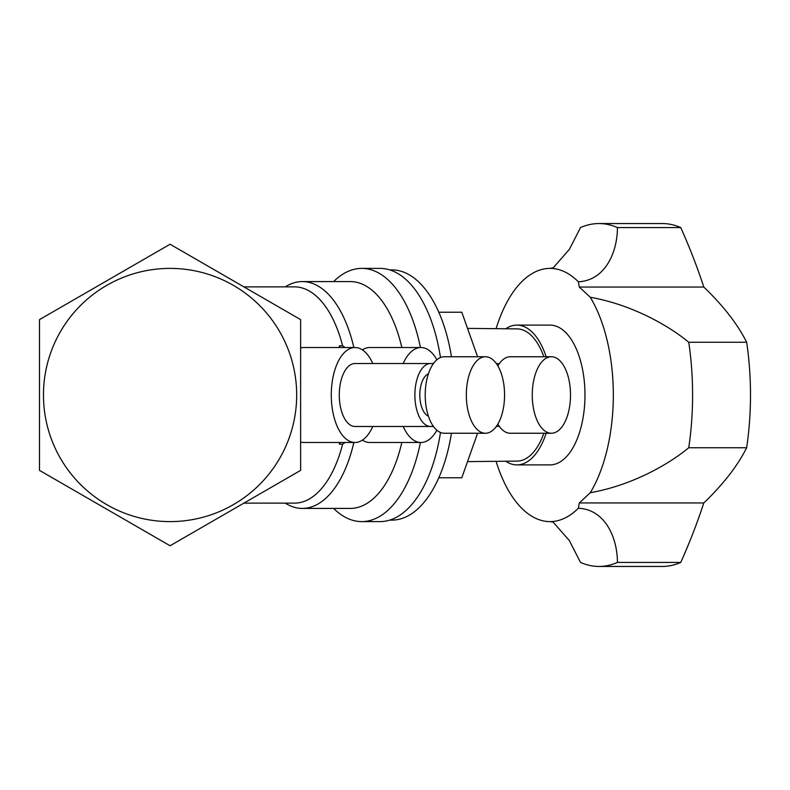 <?xml version="1.0" encoding="UTF-8"?>
<svg xmlns="http://www.w3.org/2000/svg" width="790" height="790" viewBox="0 0 790 790"><rect width="100%" height="100%" fill="white"/><g stroke="black" fill="none" stroke-linecap="round" stroke-linejoin="round"><path stroke-width="1.19" d="M39.5 319.624L170.067 244.238L300.625 319.624L300.625 470.376L170.067 545.762L39.5 470.376L39.5 319.624M436.87 430.224A47.479 23.739 -90 0 1 420.952 442.479A47.479 23.739 -90 0 1 403.186 426.482M403.186 363.519A47.479 23.739 -90 0 1 420.952 347.521A47.479 23.739 -90 0 1 436.87 359.776M362.403 349.881A47.479 23.739 -90 0 1 369.789 347.521L420.952 347.521M420.952 442.479L369.789 442.479A47.479 23.739 -90 0 1 362.403 440.119M285.259 286.859A113.414 56.712 90 0 1 302.353 281.586L350.326 281.586A113.414 56.712 90 0 1 401.824 347.521M302.353 281.586A113.414 56.712 90 0 1 353.851 347.521M353.851 442.479A113.414 56.712 90 0 1 302.353 508.414A113.414 56.712 90 0 1 285.259 503.141M401.824 442.479A113.414 56.712 90 0 1 350.326 508.414L302.353 508.414M333.617 281.586A126.607 63.299 90 0 1 361.741 268.393A126.607 63.299 90 0 1 420.428 347.521M420.428 442.479A126.607 63.299 90 0 1 361.741 521.607A126.607 63.299 90 0 1 333.617 508.414M440.484 432.466A126.607 63.299 90 0 1 380.02 521.607L361.741 521.607M361.741 268.393L380.02 268.393A126.607 63.299 90 0 1 440.484 357.534M339.71 347.521A108.141 54.075 -90 0 0 339.285 345.832L342.603 345.832A108.141 54.075 90 0 0 294.443 286.859L243.883 286.859M339.71 442.479A108.141 54.075 -90 0 1 339.285 444.168L342.603 444.168A108.141 54.075 90 0 1 294.443 503.141L243.883 503.141M300.625 347.956A47.479 23.739 -90 0 1 303.844 347.521L355.016 347.521A47.479 23.739 -90 0 1 372.781 363.519M372.781 426.482A47.479 23.739 -90 0 1 355.016 442.479L303.844 442.479A47.479 23.739 -90 0 1 300.625 442.045M355.016 442.479A47.479 23.739 -90 0 1 331.277 395A47.479 23.739 -90 0 1 355.016 347.521M339.285 444.168A63.299 31.649 -90 0 0 340.293 442.479M342.603 444.168L345.151 442.479M345.151 347.521L342.603 345.832M340.293 347.521A63.299 31.649 -90 0 0 339.285 345.832M296.675 395A126.607 126.607 0 0 1 106.759 504.642A126.607 126.607 0 0 1 106.759 285.358A126.607 126.607 0 0 1 296.675 395M433.463 426.482L355.016 426.482A31.482 15.741 -90 0 1 341.527 411.225A31.482 15.741 -90 0 1 341.31 379.506A31.482 15.741 -90 0 1 355.016 363.519L430.619 363.519A31.482 15.741 90 0 0 416.923 379.506A31.482 15.741 90 0 0 417.13 411.225A31.482 15.741 90 0 0 430.619 426.482A31.482 15.741 90 0 0 433.167 426.067M496.308 426.472A31.482 15.741 90 0 0 496.564 426.482A31.482 15.741 90 0 0 499.112 426.067M499.112 363.933A31.482 15.741 90 0 0 496.564 363.519A31.482 15.741 90 0 0 496.308 363.528M551.38 433.246A38.246 19.118 -90 0 1 532.263 395A38.246 19.118 -90 0 1 551.38 356.754A38.246 19.118 -90 0 1 561.601 362.659A38.246 19.118 -90 0 1 569.758 405.635A38.246 19.118 -90 0 1 551.38 433.246L510.271 433.246A38.246 19.118 -90 0 1 497.858 424.092M497.858 365.908A38.246 19.118 -90 0 1 510.271 356.754L551.38 356.754M433.167 363.933A31.482 15.741 90 0 0 430.619 363.519L433.463 363.519M485.445 433.246L444.326 433.246A38.246 19.118 -90 0 1 425.208 395A38.246 19.118 -90 0 1 444.326 356.754L485.445 356.754A38.246 19.118 -90 0 1 495.656 362.659A38.246 19.118 -90 0 1 503.813 405.635A38.246 19.118 -90 0 1 485.445 433.246A38.246 19.118 -90 0 1 466.317 395A38.246 19.118 -90 0 1 485.445 356.754M428.397 373.828A21.626 10.813 90 0 0 421.356 406.149A21.626 10.813 90 0 0 428.397 416.172M451.455 433.246A125.126 62.558 90 0 1 392.205 520.116L389.608 520.146M389.608 269.854L392.205 269.884A125.126 62.558 90 0 1 451.455 356.754M438.806 477.772L461.795 477.772L477.594 433.246M438.806 312.228L461.795 312.228L477.594 356.754M468.273 461.607L517.065 461.113A66.113 33.061 -90 0 0 543.866 433.246M543.866 356.754A66.113 33.061 -90 0 0 517.065 328.887L468.273 328.393M617.425 227.579L680.743 227.579A519.455 422.729 -126.1 0 1 703.811 287.056A513.085 187.793 -166.9 0 1 746.649 342.248A184.633 92.321 -90 0 1 746.649 447.752L688.742 447.752A184.633 92.321 -90 0 0 688.742 342.248C668.281 325.302 631.714 304.614 590.268 297.277L579.307 287.056L578.349 281.773C604.311 280.717 617.415 253.422 617.425 227.579A171.45 85.725 -90 0 0 598.958 223.55A171.45 85.725 -90 0 0 580.502 227.579L569.323 249.442L553.049 267.978M746.649 342.248L688.742 342.248M746.649 447.752A513.085 187.793 -13.1 0 1 703.811 502.944L579.307 502.944L590.268 492.723C631.753 485.376 668.241 464.718 688.742 447.752M703.811 502.944A519.455 422.729 -53.9 0 1 680.743 562.421L617.425 562.421C617.375 536.726 604.518 509.362 578.349 508.227L579.307 502.944M553.049 522.022L569.304 540.528L580.502 562.421A171.45 85.725 -90 0 0 598.958 566.45A171.45 85.725 -90 0 0 617.425 562.421M598.958 566.45L662.277 566.45A171.45 85.725 -90 0 0 680.743 562.421M680.743 227.579A171.45 85.725 -90 0 0 662.277 223.55L598.958 223.55M703.811 287.056L579.307 287.056M546.157 356.754A69.895 34.948 -90 0 0 516.897 325.105L550.018 325.105A69.895 34.948 90 0 1 584.975 395A69.895 34.948 90 0 1 550.018 464.895L516.897 464.895A69.895 34.948 -90 0 0 546.157 433.246M553.593 522.22L550.018 521.607A126.607 63.299 -90 0 1 521.696 508.227A126.607 63.299 90 0 1 496.1 461.33M550.018 521.607A126.607 63.299 -90 0 0 578.349 508.227M590.268 492.723A126.607 63.299 -90 0 0 590.268 297.277M578.349 281.773A126.607 63.299 -90 0 0 550.018 268.393A126.607 63.299 -90 0 0 521.696 281.773A126.607 63.299 90 0 0 496.1 328.67M505.728 461.232A69.895 34.948 -90 0 0 507.782 462.476A69.895 34.948 -90 0 0 516.897 464.895M516.897 325.105A69.895 34.948 -90 0 0 505.728 328.768M550.018 268.393L553.593 267.78"/></g></svg>
